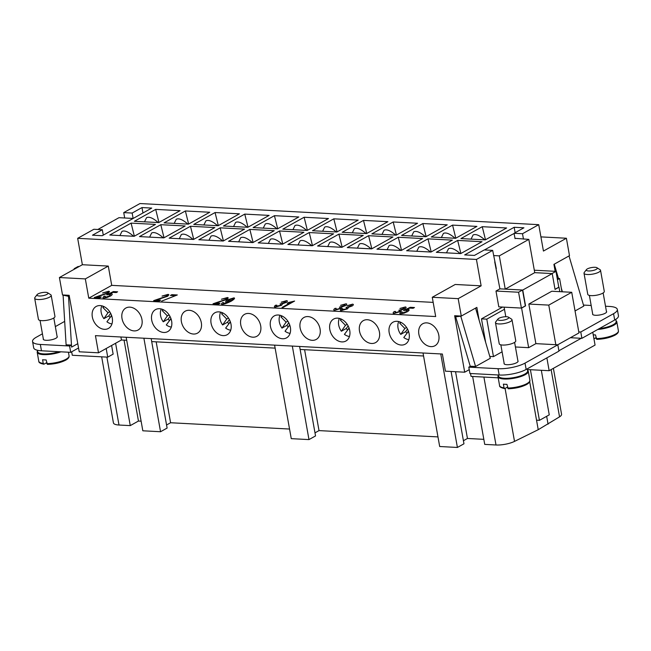 <?xml version="1.0" encoding="UTF-8"?>
<svg xmlns="http://www.w3.org/2000/svg" width="651" height="651" viewBox="0 0 651 651"><rect width="100%" height="100%" fill="white"/><g stroke="black" fill="none" stroke-linecap="round" stroke-linejoin="round"><path stroke-width="0.98" d="M606.415 311.324A7.128 2.026 169.9 0 1 606.626 311.691A7.128 2.026 169.9 0 1 605.251 313.245A7.128 2.026 169.9 0 1 597.569 315.239A7.128 2.026 169.9 0 1 592.589 314.189A7.128 2.026 169.9 0 1 592.654 313.774M517.879 360.752A7.128 2.026 169.9 0 1 518.09 361.118A7.128 2.026 169.9 0 1 516.715 362.672A7.128 2.026 169.9 0 1 509.041 364.666A7.128 2.026 169.9 0 1 504.053 363.616A7.128 2.026 169.9 0 1 504.118 363.201M586.461 269.604L584.256 272.484A8.39 2.384 -10.1 0 0 584.012 273.241A8.39 2.384 -10.1 0 0 587.348 274.519A8.39 2.384 -10.1 0 0 596.178 273.265A8.39 2.384 -10.1 0 0 600.531 270.295A8.39 2.384 -10.1 0 0 600.035 269.669L596.975 267.732A5.59 1.587 -10.1 0 0 595.079 267.301A5.59 1.587 -10.1 0 0 586.461 269.604A5.59 1.587 -10.1 0 0 588.52 270.962A5.59 1.587 -10.1 0 0 595.104 269.88A5.59 1.587 -10.1 0 0 596.975 267.732M584.012 273.241L587.772 294.358A8.39 2.384 -10.1 0 0 591.116 295.627A8.39 2.384 -10.1 0 0 599.937 294.374A8.39 2.384 -10.1 0 0 604.291 291.412L600.531 270.295M599.278 328.617A14.818 4.207 -10.1 0 0 616.172 321.431L615.797 319.348M593.24 334.842A15.38 4.37 -10.1 0 0 593.598 334.866A15.38 4.37 -10.1 0 0 595.462 334.907L596.747 339.35C603.876 339.098 609.995 337.682 615.114 335.102C617.587 333.686 618.686 332.262 618.409 330.83L616.814 321.854A15.38 4.37 -10.1 0 0 616.058 320.805M597.748 329.479A15.38 4.37 -10.1 0 0 616.814 321.854M508.439 317.159L511.499 319.096A8.39 2.384 169.9 0 1 511.995 319.722A8.39 2.384 169.9 0 1 507.642 322.693A8.39 2.384 169.9 0 1 498.821 323.946A8.39 2.384 169.9 0 1 495.476 322.668A8.39 2.384 169.9 0 1 495.728 321.911L497.925 319.031A5.59 1.587 169.9 0 1 506.543 316.728A5.59 1.587 169.9 0 1 508.439 317.159A5.59 1.587 169.9 0 1 506.568 319.307A5.59 1.587 169.9 0 1 499.984 320.39A5.59 1.587 169.9 0 1 497.925 319.031M511.995 319.722L515.755 340.839A8.39 2.384 169.9 0 1 511.401 343.801A8.39 2.384 169.9 0 1 502.58 345.054A8.39 2.384 169.9 0 1 499.236 343.785L495.476 322.668M527.269 368.816L527.635 370.858A14.818 4.207 169.9 0 1 519.946 376.091A14.818 4.207 169.9 0 1 504.354 378.304A14.818 4.207 169.9 0 1 498.454 376.05L498.267 374.984M507.422 387.117L504.891 388.525L504.045 387.841L503.386 384.147A15.38 4.37 -10.1 0 0 505.062 384.293A15.38 4.37 -10.1 0 0 506.926 384.334L508.211 388.777C515.34 388.525 521.459 387.109 526.578 384.529C529.043 383.122 530.142 381.698 529.873 380.257A15.38 4.37 169.9 0 1 526.919 383.602A15.38 4.37 169.9 0 1 507.585 388.029M527.522 370.232A15.38 4.37 169.9 0 1 528.278 371.282A15.38 4.37 169.9 0 1 520.304 376.717A15.38 4.37 169.9 0 1 504.118 379.012A15.38 4.37 169.9 0 1 497.999 376.677A15.38 4.37 169.9 0 1 498.349 375.432M504.891 388.525L504.606 388.59C501.034 387.776 499.358 386.8 499.594 385.652L497.999 376.677M418.87 334.215A12.581 9.326 60.8 0 1 422.711 323.759A12.581 9.326 60.8 0 1 438.807 335.273A12.581 9.326 60.8 0 1 434.974 345.73A12.581 9.326 60.8 0 1 418.87 334.215M389.184 332.645A12.581 9.326 60.8 0 1 393.025 322.188A12.581 9.326 60.8 0 1 409.121 333.703A12.581 9.326 60.8 0 1 405.288 344.159A12.581 9.326 60.8 0 1 389.184 332.645M359.498 331.074A12.581 9.326 60.8 0 1 363.331 320.618A12.581 9.326 60.8 0 1 379.435 332.132A12.581 9.326 60.8 0 1 375.603 342.589A12.581 9.326 60.8 0 1 359.498 331.074M329.813 329.504A12.581 9.326 60.8 0 1 333.646 319.047A12.581 9.326 60.8 0 1 349.75 330.553A12.581 9.326 60.8 0 1 345.917 341.018A12.581 9.326 60.8 0 1 329.813 329.504M300.127 327.925A12.581 9.326 60.8 0 1 303.96 317.468A12.581 9.326 60.8 0 1 320.064 328.983A12.581 9.326 60.8 0 1 316.231 339.44A12.581 9.326 60.8 0 1 300.127 327.925M270.442 326.354A12.581 9.326 60.8 0 1 274.274 315.898A12.581 9.326 60.8 0 1 290.379 327.412A12.581 9.326 60.8 0 1 286.546 337.869A12.581 9.326 60.8 0 1 270.442 326.354M240.756 324.784A12.581 9.326 60.8 0 1 244.589 314.327A12.581 9.326 60.8 0 1 260.693 325.842A12.581 9.326 60.8 0 1 256.852 336.298A12.581 9.326 60.8 0 1 240.756 324.784M211.07 323.213A12.581 9.326 60.8 0 1 214.903 312.757A12.581 9.326 60.8 0 1 231.007 324.271A12.581 9.326 60.8 0 1 227.166 334.728A12.581 9.326 60.8 0 1 211.07 323.213M181.385 321.643A12.581 9.326 60.8 0 1 185.218 311.186A12.581 9.326 60.8 0 1 201.322 322.693A12.581 9.326 60.8 0 1 197.481 333.149A12.581 9.326 60.8 0 1 181.385 321.643M151.691 320.064A12.581 9.326 60.8 0 1 155.532 309.607A12.581 9.326 60.8 0 1 171.636 321.122A12.581 9.326 60.8 0 1 167.795 331.579A12.581 9.326 60.8 0 1 151.691 320.064M122.006 318.494A12.581 9.326 60.8 0 1 125.846 308.037A12.581 9.326 60.8 0 1 141.951 319.551A12.581 9.326 60.8 0 1 138.11 330.008A12.581 9.326 60.8 0 1 122.006 318.494M92.32 316.923A12.581 9.326 60.8 0 1 96.161 306.466A12.581 9.326 60.8 0 1 112.257 317.981A12.581 9.326 60.8 0 1 108.424 328.438A12.581 9.326 60.8 0 1 92.32 316.923M43.316 338.797A7.128 2.026 -10.1 0 0 43.251 339.212A7.128 2.026 -10.1 0 0 48.239 340.261A7.128 2.026 -10.1 0 0 55.913 338.26A7.128 2.026 -10.1 0 0 57.288 336.713A7.128 2.026 -10.1 0 0 57.076 336.347M37.123 294.626L34.926 297.499A8.39 2.384 -10.1 0 0 34.674 298.264A8.39 2.384 -10.1 0 0 38.018 299.533A8.39 2.384 -10.1 0 0 46.839 298.28A8.39 2.384 -10.1 0 0 51.193 295.318A8.39 2.384 -10.1 0 0 50.697 294.691L47.637 292.755A5.59 1.587 -10.1 0 0 45.741 292.323A5.59 1.587 -10.1 0 0 37.123 294.626A5.59 1.587 -10.1 0 0 39.182 295.985A5.59 1.587 -10.1 0 0 45.765 294.903A5.59 1.587 -10.1 0 0 47.637 292.755M34.674 298.264L38.433 319.372A8.39 2.384 -10.1 0 0 41.778 320.65A8.39 2.384 -10.1 0 0 50.599 319.397A8.39 2.384 -10.1 0 0 54.953 316.435L51.193 295.318M37.408 350.262L37.652 351.646A14.818 4.207 -10.1 0 0 43.552 353.9A14.818 4.207 -10.1 0 0 59.038 351.719M46.62 362.705L44.089 364.121L43.243 363.437L42.584 359.743A15.38 4.37 -10.1 0 0 44.26 359.889A15.38 4.37 -10.1 0 0 46.123 359.93L47.409 364.373C54.538 364.121 60.657 362.705 65.775 360.125C68.257 358.701 69.356 357.277 69.071 355.853L68.428 352.215M37.546 351.027A15.38 4.37 -10.1 0 0 37.197 352.272A15.38 4.37 -10.1 0 0 43.316 354.608A15.38 4.37 -10.1 0 0 60.942 351.817M133.65 236.28C128.483 231.78 124.585 230.161 121.957 231.414L119.914 235.556M158.242 222.552C153.075 218.052 149.177 216.425 146.548 217.686L144.506 221.82M163.336 237.851C158.169 233.351 154.271 231.732 151.642 232.985L149.6 237.127M222.707 241C217.54 236.5 213.642 234.873 211.014 236.126L208.971 240.268M282.078 244.141C276.911 239.641 273.013 238.022 270.393 239.275L268.342 243.417M341.458 247.29C336.282 242.79 332.384 241.163 329.764 242.416L327.713 246.558M400.829 250.432C395.653 245.932 391.756 244.312 389.135 245.565L387.093 249.707M460.2 253.581C455.033 249.081 451.135 247.453 448.506 248.706L446.464 252.848M193.021 239.43C187.854 234.93 183.956 233.302 181.328 234.555L179.285 238.697M252.393 242.571C247.225 238.071 243.328 236.451 240.707 237.705L238.657 241.846M311.772 245.712C306.597 241.212 302.699 239.592 300.078 240.846L298.028 244.988M371.143 248.861C365.968 244.361 362.07 242.733 359.45 243.987L357.407 248.129M430.514 252.002C425.339 247.502 421.441 245.883 418.821 247.136L416.778 251.278M196.171 219.826L190.361 223.073M187.927 224.123C182.76 219.623 178.862 218.004 176.242 219.257L174.191 223.399M225.856 221.405L220.054 224.644M217.613 225.694C212.446 221.194 208.548 219.574 205.928 220.827L203.877 224.969M255.55 222.976L249.74 226.222M247.299 227.272C242.131 222.772 238.233 221.145 235.613 222.398L233.563 226.54M285.236 224.546L279.425 227.793M276.992 228.843C271.817 224.343 267.919 222.715 265.299 223.968L263.248 228.11M314.921 226.117L309.111 229.364M306.678 230.413C301.503 225.913 297.605 224.294 294.984 225.547L292.934 229.689M344.607 227.695L338.797 230.934M336.364 231.984C331.188 227.484 327.29 225.864 324.67 227.118L322.627 231.26M374.292 229.266L368.482 232.505M366.049 233.554C360.874 229.054 356.976 227.435 354.356 228.688L352.313 232.83M403.978 230.836L398.168 234.083M395.735 235.133C390.559 230.633 386.67 229.006 384.041 230.259L381.999 234.401M433.664 232.407L427.853 235.654M425.42 236.704C420.253 232.204 416.355 230.576 413.727 231.829L411.684 235.971M463.349 233.978L457.539 237.224M455.106 238.274C449.939 233.774 446.041 232.155 443.412 233.408L441.37 237.55M493.035 235.556L487.225 238.795M484.792 239.845C479.624 235.345 475.726 233.725 473.098 234.978L471.055 239.12M527.4 369.548L549.151 370.704L595.063 345.079L592.776 332.246M470.543 373.511L471.055 376.392L498.202 377.824M394.343 311.52L395.572 311.471L394.978 312.822L399.128 311.577L399.69 310.242L398.803 310.291L403.954 308.647L404.352 307.573L399.95 308.452L405.483 306.93C406.444 307.223 406.281 307.825 405.003 308.72L401.504 309.957L400.259 311.617L393.814 313.473C392.765 313.196 392.944 312.545 394.343 311.52L394.351 311.577C392.952 312.594 392.773 313.245 393.822 313.522M393.814 313.473L393.139 313.05M405.492 306.979L406.118 307.345L405.492 306.979L399.966 308.509M404.361 307.63L403.962 308.704L398.941 310.275M399.698 310.299L399.136 311.626L394.986 312.879M395.482 311.528L394.351 311.577M334.972 308.379L336.193 308.33L335.607 309.681L339.749 308.436L340.318 307.101L339.423 307.15L344.582 305.506L344.981 304.432L340.579 305.311L346.112 303.789C347.073 304.082 346.91 304.676 345.632 305.579L342.133 306.816L340.888 308.476L334.443 310.324C333.393 310.047 333.572 309.404 334.972 308.379L334.98 308.428C333.581 309.453 333.402 310.104 334.451 310.381M334.443 310.324L333.768 309.909M346.747 304.229L346.12 303.838L340.587 305.36M346.12 303.838L346.747 304.196M344.989 304.481L344.591 305.563L339.57 307.134M340.327 307.15L339.765 308.484L335.615 309.73M336.111 308.387L334.98 308.428M275.601 305.229L276.821 305.181L276.236 306.531L280.378 305.286L280.947 303.952L280.052 304.001L285.203 302.365L285.602 301.283L281.208 302.17L286.733 300.64C287.693 300.941 287.539 301.535 286.253 302.43L282.762 303.667L281.517 305.335L275.072 307.182C274.022 306.906 274.201 306.255 275.601 305.229L275.609 305.286C274.209 306.312 274.03 306.955 275.08 307.231M275.072 307.182L274.397 306.759M287.376 301.079L286.749 300.697L281.216 302.219M286.749 300.697L287.376 301.055M285.618 301.34L285.219 302.414L280.199 303.984M280.955 304.009L280.386 305.343L275.886 306.336M276.74 305.238L275.609 305.286M219.94 303.366L215.855 303.097L220.022 303.317L218.671 304.074L213.032 303.781L225.954 299.346L226.328 298.15L221.438 299.208L227.516 297.507L228.249 297.93L226.996 299.419L215.855 303.097M228.249 297.963L227.525 297.556L221.446 299.265M226.751 298.427L226.328 298.15M226.336 298.207L225.962 299.403L213.04 303.83M160.569 300.225L156.476 299.956L160.651 300.176L159.292 300.933L153.66 300.632L166.583 296.205L166.957 295.009L162.066 296.067L168.145 294.358L168.878 294.789L167.616 296.278L156.476 299.956M168.878 294.813L168.153 294.415L162.075 296.115M167.38 295.285L166.957 295.009M166.965 295.058L166.591 296.254L153.669 300.689M101.19 297.076L97.105 296.807L101.279 297.035L99.92 297.792L94.281 297.491L107.203 293.056L107.586 291.86L102.687 292.917L108.774 291.217L109.506 291.64L108.245 293.137L97.105 296.807M109.506 291.672L108.782 291.266L102.703 292.974M108.001 292.144L107.586 291.86M107.594 291.917L107.22 293.113L94.297 297.54M104.054 296.164L105.275 296.156L104.738 297.458L109.344 295.985L110.141 294.431L106.666 294.822L113.388 291.575L117.611 291.803L116.26 292.551L112.867 292.372L109.344 294.065L111.671 293.756C112.68 294.065 112.322 294.805 110.589 295.969L107.212 297.442L103.582 298.101L102.866 297.662L104.054 296.164L102.874 297.694M111.679 293.804L109.344 294.065M117.522 291.851L113.396 291.632L106.756 294.838M110.564 294.708L110.141 294.431M110.149 294.488L109.352 296.034L104.746 297.507M105.193 296.213L104.062 296.221M174.623 295.652L170.448 295.432L171.807 294.675L177.316 294.96L161.684 301.112M177.227 295.009L171.815 294.724L170.546 295.432M232.952 298.5L228.468 299.948L227.704 301.421L231.935 300.062L233.261 298.728M227.345 301.218L231.951 300.119L232.96 298.557M222.601 302.658L223.732 302.642L223.317 303.732L229.477 301.519L226.198 302.097C225.246 301.795 225.653 301.055 227.435 299.867L233.986 297.849C235.214 298.142 234.344 299.224 231.357 301.096C227.419 303.106 224.343 304.204 222.137 304.375C221.185 304.163 221.34 303.586 222.601 302.658L222.609 302.715C221.348 303.643 221.194 304.212 222.146 304.432M222.137 304.375L221.527 304.009M234.523 298.223L233.994 297.898L227.443 299.924C225.661 301.104 225.254 301.852 226.214 302.154M233.994 297.898L234.523 298.191M226.198 302.097L225.685 301.771M229.746 301.356L223.326 303.789M223.651 302.699L222.609 302.715M294.61 301.055L283.087 307.492L282.046 307.435L291.021 302.422L287.229 303.26L288.596 302.495L294.61 301.055M294.521 301.104L287.384 303.236M291.021 302.422L282.143 307.443M341.58 308.729L342.8 308.68L342.214 310.031L346.356 308.786L346.926 307.451L346.031 307.5L351.19 305.856L351.589 304.782L347.186 305.661L352.72 304.139C353.68 304.432 353.517 305.026 352.24 305.929L348.741 307.166L347.496 308.826L341.051 310.673C340.001 310.397 340.18 309.754 341.58 308.729L341.588 308.777C340.188 309.803 340.009 310.454 341.059 310.73M341.051 310.673L340.375 310.258M353.355 304.578L352.728 304.188L347.195 305.71M352.728 304.188L353.355 304.546M351.597 304.831L351.198 305.913L346.177 307.484M346.934 307.5L346.373 308.834L341.865 309.835M342.719 308.737L341.588 308.777M400.918 311.894L402.139 311.878L401.602 313.18L406.208 311.707L407.005 310.153L403.53 310.551L410.252 307.296L414.475 307.524L413.125 308.273L409.731 308.094L406.208 309.795L408.527 309.477C409.544 309.786 409.186 310.527 407.445 311.691L404.068 313.164L400.446 313.823L399.73 313.391L400.918 311.894L399.738 313.416M409.105 309.868L406.208 309.795M408.543 309.526L409.105 309.835M414.386 307.573L410.26 307.353L403.612 310.568M407.428 310.429L407.005 310.153M407.013 310.21L406.216 311.756L401.61 313.229M402.058 311.935L400.926 311.943M85.33 278.905L59.412 277.529L82.368 264.721L108.286 266.088L85.33 278.905L88.764 298.174L435.69 316.549L432.264 297.279L455.212 284.471L481.138 285.838L458.182 298.654L461.282 316.077L476.857 307.378L479.169 320.357M88.764 298.174L111.72 285.358L433.167 302.381M469.249 369.662L464.7 372.201L445.422 371.176L442.371 354.022L95.437 335.647L98.496 352.801L121.444 339.993L126.701 340.27M548.769 305.107L555.824 344.696L535.887 343.638L528.832 304.05L548.769 305.107L571.724 292.291L578.967 332.938L557.72 344.794M528.832 304.05L551.788 291.241L571.724 292.291M535.887 343.638L528.653 347.675L521.606 308.086L525.569 305.872L522.753 290.037L552.227 273.583L555.051 289.418L559.014 287.205L559.811 291.664M570.414 337.714L581.896 338.325L580.773 331.986L578.78 331.88M555.824 344.696L557.817 344.802L558.949 351.133L526.154 369.442A19.571 5.558 169.9 0 1 499.171 375.025L469.924 373.479L468.801 367.148L470.445 366.228L475.572 366.497L460.778 316.215L455.667 316.817L470.242 366.342M502.596 307.069L481.471 318.868L485.662 342.426M505.233 289.117L522.509 290.037L525.333 305.872L521.394 308.069L498.804 306.873L495.981 291.038L499.911 288.841L505.233 289.117L499.309 255.867L528.824 239.389L534.74 272.647L552.024 273.558L555.962 271.361L558.778 287.197L555.026 289.296M494.719 261.897L499.911 288.841M505.803 316.712L504.102 307.158L521.606 308.086M522.753 290.037L505.249 289.109L534.723 272.655L552.227 273.583M528.653 347.675L515.429 346.975M502.092 351.809L493.466 356.626L489.788 356.431M475.564 308.102L490.325 358.262L475.572 366.497M557.817 344.802L525.023 363.112A19.571 5.558 169.9 0 1 498.039 368.694L468.801 367.148M493.466 356.626L486.785 319.153L504.476 309.274M438.758 247.714L432.948 250.952M379.387 244.564L373.576 247.811M320.015 241.423L314.205 244.662M260.636 238.274L254.834 241.521M201.265 235.133L195.455 238.38M468.443 249.284L462.633 252.523M409.072 246.135L403.262 249.382M349.701 242.994L343.891 246.241M290.33 239.853L284.52 243.092M230.95 236.704L225.14 239.95M171.579 233.563L165.769 236.801M166.485 218.256L160.675 221.503M141.894 231.984L136.083 235.231M111.606 345.486L113.144 354.128L107.732 357.147L72.285 355.267L71.667 351.8M106.194 348.505L107.732 357.147M42.429 333.808L36.31 337.226A19.571 5.558 -10.1 0 0 32.55 341.474L33.681 347.813A19.571 5.558 -10.1 0 0 41.469 350.783L70.715 352.337L78.543 347.968M59.412 277.529L62.512 294.952L69.161 295.302L79.219 351.784L98.496 352.801M97.853 229.477L118.97 217.686L133.178 218.435M101.662 356.821L113.429 422.898A13.98 3.971 -10.1 0 0 118.995 425.022L130.265 425.616L138.46 421.042L141.112 421.181M115.593 343.256L130.265 425.616M546.873 357.879L549.151 370.704M581.237 338.284L558.883 350.767M581.896 338.325L614.69 320.015A19.571 5.558 -10.1 0 0 618.45 315.759L617.319 309.428A19.571 5.558 169.9 0 1 613.559 313.684L580.773 331.986M527.522 369.556L527.66 370.338M529.686 381.689L536.538 420.188L539.419 420.343L530.402 369.711M541.323 370.289L549.257 414.85L539.419 420.343M557.443 279.702L559.583 278.506L561.943 291.778M472.634 376.473L484.726 444.389L495.997 444.991A13.98 3.971 -10.1 0 0 514.518 441.394L538.231 429.693L559.543 416.852A13.98 3.971 -10.1 0 0 561.561 414.215L553.383 368.344M304.603 349.693L319.014 430.604L314.994 432.85M292.323 346.08L308.981 439.596L315.54 435.934L299.598 346.462M308.981 439.596L291.257 438.652L274.6 345.136M166.558 424.989L170.586 422.743L289.549 429.042M156.175 341.832L170.586 422.743M126.172 337.275L142.829 430.791L160.553 431.735L167.112 428.073L151.17 338.601M160.553 431.735L143.895 338.219M463.422 440.719L467.451 438.465L483.831 439.335M455.562 371.713L467.451 438.465M423.028 352.997L439.685 446.513L457.409 447.457L463.968 443.795L451.086 371.477M457.409 447.457L440.751 353.941M124.048 340.131L138.46 421.042M319.014 430.604L437.977 436.902M300.135 349.457L423.565 355.991M120.915 336.998L121.444 339.993M151.707 341.596L275.129 348.13M536.538 420.188L538.231 429.693M546.661 416.298L548.069 424.2M79.088 266.552L78.104 266.495L74.165 268.692L75.15 268.749M44.089 364.121L43.804 364.178C40.281 363.51 38.612 362.526 38.791 361.248A15.38 4.37 -10.1 0 0 43.243 363.437M74.263 269.237L74.165 268.692M103.232 234.889L103.672 234.913M71.228 345.087L66.101 344.81L63.09 295.155L68.518 296.311L71.594 347.121L71.228 345.087L69.584 345.998L40.338 344.452A19.571 5.558 -10.1 0 1 32.55 341.474M77.778 343.671L71.594 347.121M68.518 296.311L69.266 295.896M64.677 321.382L55.343 326.599M70.715 352.337L69.584 345.998M464.7 372.201L454.642 315.719L461.282 316.077M555.157 271.321L553.92 264.355L569.495 255.664L566.394 238.242L543.439 251.058L538.735 224.668L522.509 233.725L523.461 239.104M458.182 298.654L432.264 297.279M540.916 236.891L566.394 238.242M496.322 268.66L492.669 250.383L476.434 259.448L481.138 285.838M155.467 224.408L134.155 236.305L109.783 235.019L131.103 223.122L155.467 224.408M131.103 223.122L134.35 236.199M185.153 225.978L163.84 237.884L139.477 236.59L160.789 224.693L185.153 225.978M160.789 224.693L164.036 237.778M214.846 227.557L193.526 239.454L169.162 238.16L190.474 226.263L214.846 227.557M190.474 226.263L193.721 239.348M244.532 229.128L223.212 241.025L198.848 239.731L220.16 227.834L244.532 229.128M220.16 227.834L223.407 240.919M274.217 230.698L252.905 242.595L228.534 241.309L249.846 229.404L274.217 230.698M249.846 229.404L253.093 242.489M303.903 232.269L282.591 244.166L258.219 242.88L279.531 230.983L303.903 232.269M279.531 230.983L282.778 244.06M333.589 233.839L312.277 245.744L287.905 244.45L309.217 232.553L333.589 233.839M309.217 232.553L312.464 245.639M363.274 235.418L341.962 247.315L317.59 246.021L338.902 234.124L363.274 235.418M338.902 234.124L342.149 247.209M392.96 236.988L371.648 248.885L347.276 247.6L368.588 235.695L392.96 236.988M368.588 235.695L371.835 248.78M422.645 238.559L401.333 250.456L376.962 249.17L398.274 237.265L422.645 238.559M398.274 237.265L401.521 250.35M452.331 240.129L431.019 252.035L406.647 250.741L427.967 238.844L452.331 240.129M427.967 238.844L431.206 251.929M180.067 210.68L158.746 222.577L134.383 221.291L155.695 209.386L180.067 210.68M155.695 209.386L158.942 222.471M209.752 212.25L188.432 224.147L164.068 222.862L185.38 210.965L209.752 212.25M185.38 210.965L188.627 224.042M239.438 213.821L218.126 225.726L193.754 224.432L215.066 212.535L239.438 213.821M215.066 212.535L218.313 225.62M269.123 215.4L247.811 227.297L223.439 226.003L244.752 214.106L269.123 215.4M244.752 214.106L247.998 227.191M298.809 216.97L277.497 228.867L253.125 227.573L274.437 215.676L298.809 216.97M274.437 215.676L277.684 228.761M328.495 218.541L307.182 230.438L282.811 229.152L304.123 217.247L328.495 218.541M304.123 217.247L307.37 230.332M358.18 220.111L336.868 232.008L312.496 230.723L333.808 218.826L358.18 220.111M333.808 218.826L337.055 231.902M387.866 221.682L366.554 233.587L342.182 232.293L363.494 220.396L387.866 221.682M363.494 220.396L366.741 233.481M417.551 223.26L396.239 235.157L371.867 233.864L393.188 221.967L417.551 223.26M393.188 221.967L396.426 235.052M447.237 224.831L425.925 236.728L401.553 235.442L422.873 223.537L447.237 224.831M422.873 223.537L426.12 236.622M476.923 226.402L455.61 238.299L431.247 237.013L452.559 225.108L476.923 226.402M452.559 225.108L455.806 238.193M482.017 241.708L460.705 253.605L436.333 252.311L457.653 240.414L482.017 241.708M457.653 240.414L460.892 253.499M506.616 227.972L485.296 239.877L460.932 238.583L482.245 226.686L506.616 227.972M482.245 226.686L485.491 239.771M82.368 264.721L77.664 238.323L476.434 259.448M108.286 266.088L111.72 285.358M538.735 224.668L139.965 203.543L123.731 212.608L132.153 213.056L141.991 207.563L151.74 208.076L102.223 235.719L92.475 235.206L102.313 229.713L93.89 229.266L77.664 238.323M124.691 217.987L123.731 212.608M492.669 250.383L484.246 249.943L474.408 255.428L464.659 254.915L514.176 227.272L523.925 227.793L514.087 233.278L522.509 233.725M132.153 213.056L133.113 218.435M141.991 207.563L142.951 212.983M102.313 229.713L103.281 235.133M514.087 233.278L515.047 238.665M514.176 227.272L515.144 232.692M595.958 337.69L593.948 338.813M534.308 270.214L555.962 271.361M521.394 308.069L518.578 292.234L522.509 290.037M495.981 291.038L518.578 292.234M514.982 238.315L528.824 239.389M493.588 255.566L499.309 255.867M455.667 316.817L457.376 315.865M575.053 310.958L583.776 306.092L569.015 255.933M554.253 264.168L558.46 278.449M561.276 288.027L562.391 291.803M605.511 306.239L609.531 306.45A19.571 5.558 169.9 0 1 617.319 309.428M583.475 305.075L591.173 305.482M484.434 249.951L512.117 234.498A5.59 1.587 169.9 0 1 514.16 233.668M557.207 278.384L559.583 278.506M481.471 318.868L486.785 319.153M111.964 323.913A11.742 8.699 60.8 0 1 106.919 321.789L111.614 315.532M109.978 317.363A11.742 8.699 60.8 0 1 108.798 315.922L103.883 318.665A11.742 8.699 60.8 0 1 101.182 312.382A11.742 8.699 60.8 0 1 101.865 305.824M103.883 318.665L107.985 312.74L102.858 307.475L103.59 306.418M102.858 307.475L104.225 306.719M107.985 312.74L109.734 311.764M110.629 313.277L108.798 315.922M112.029 316.891L111.02 315.857M171.335 327.062A11.742 8.699 60.8 0 1 166.29 324.93L170.985 318.673M169.358 320.504A11.742 8.699 60.8 0 1 168.17 319.063L163.255 321.814A11.742 8.699 60.8 0 1 160.553 315.523A11.742 8.699 60.8 0 1 161.236 308.973M163.255 321.814L167.356 315.89L162.229 310.625L162.962 309.559M162.229 310.625L163.596 309.86M167.356 315.89L169.105 314.905M170.001 316.419L168.17 319.063M171.4 320.04L170.391 319.006M230.706 330.203A11.742 8.699 60.8 0 1 225.661 328.071L230.356 321.822M228.729 323.653A11.742 8.699 60.8 0 1 227.549 322.212L222.626 324.955A11.742 8.699 60.8 0 1 219.932 318.673A11.742 8.699 60.8 0 1 220.608 312.114M222.626 324.955L226.727 319.031L221.6 313.766L222.333 312.708M221.6 313.766L222.968 313.009M226.727 319.031L228.477 318.054M229.38 319.568L227.549 322.212M230.771 323.181L229.762 322.147M290.077 333.353A11.742 8.699 60.8 0 1 285.04 331.221L289.728 324.963M288.1 326.794A11.742 8.699 60.8 0 1 286.92 325.354L281.997 328.104A11.742 8.699 60.8 0 1 279.303 321.814A11.742 8.699 60.8 0 1 279.979 315.263M281.997 328.104L286.098 322.172L280.972 316.915L281.712 315.849M280.972 316.915L282.339 316.15M286.098 322.172L287.848 321.195M288.751 322.709L286.92 325.354M290.143 326.322L289.142 325.297M349.449 336.494A11.742 8.699 60.8 0 1 344.412 334.362L349.107 328.104M347.471 329.943A11.742 8.699 60.8 0 1 346.291 328.503L341.368 331.245A11.742 8.699 60.8 0 1 338.675 324.963A11.742 8.699 60.8 0 1 339.35 318.404M341.368 331.245L345.469 325.321L340.343 320.056L341.083 318.998M340.343 320.056L341.71 319.291M345.469 325.321L347.219 324.344M348.122 325.858L346.291 328.503M349.514 329.471L348.513 328.438M408.82 339.643A11.742 8.699 60.8 0 1 403.783 337.511L408.478 331.253M406.842 333.084A11.742 8.699 60.8 0 1 405.663 331.644L400.747 334.394A11.742 8.699 60.8 0 1 398.046 328.104A11.742 8.699 60.8 0 1 398.721 321.553M400.747 334.394L404.849 328.462L399.722 323.205L400.455 322.139M399.722 323.205L401.081 322.44M404.849 328.462L406.598 327.486M407.493 328.999L405.663 331.644M408.885 332.612L407.884 331.587M596.121 338.601A15.38 4.37 -10.1 0 0 615.455 334.175A15.38 4.37 -10.1 0 0 618.409 330.83M504.045 387.841A15.38 4.37 169.9 0 1 499.594 385.652M46.782 363.624A15.38 4.37 -10.1 0 0 66.117 359.197A15.38 4.37 -10.1 0 0 69.071 355.853M106.894 357.098L118.995 425.022M551.128 369.605L559.543 416.852M483.905 377.067L495.997 444.991M505.078 388.419L514.518 441.394M41.469 350.783L40.338 344.452M526.154 369.442L525.023 363.112M499.171 375.025L498.039 368.694M614.69 320.015L613.559 313.684M606.553 312.106L603.143 292.958M504.256 363.99L500.847 344.835M43.454 339.578L40.045 320.43M38.791 361.248L37.197 352.272M57.215 337.128L53.805 317.973M528.278 371.282L529.873 380.257M514.607 342.385L518.017 361.533M592.792 314.563L589.383 295.408"/></g></svg>
